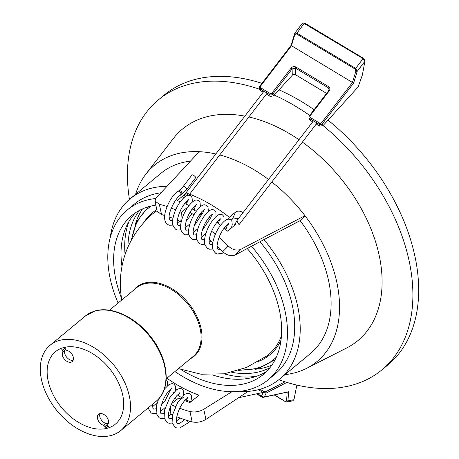 <?xml version="1.0" encoding="UTF-8"?>
<svg xmlns="http://www.w3.org/2000/svg" width="459" height="459" viewBox="0 0 459 459"><rect width="100%" height="100%" fill="white"/><g stroke="black" fill="none" stroke-linecap="round" stroke-linejoin="round"><path stroke-width="0.69" d="M224.072 373.827A107.136 70.468 -129.6 0 0 257.046 376.087M219.735 154.953A127.447 83.825 50.4 0 1 254.865 170.232A127.447 83.825 50.4 0 1 268.498 179.452M271.797 181.982A127.447 83.825 50.4 0 1 304.948 215.69A127.447 83.825 50.4 0 1 306.744 368.279A127.447 83.825 50.4 0 1 284.964 374.647M231.118 220.171L232.472 219.029L235.547 212.121L229.322 217.262A127.734 84.014 -129.6 0 0 212.224 205.385A127.734 84.014 -129.6 0 0 187.513 193.388M235.547 212.121C237.561 210.727 239.959 210.807 242.731 212.362L241.658 214.439M235.438 224.629L227.589 231.118A127.797 84.054 -129.6 0 0 224.09 228.117M220.532 225.226A127.797 84.054 -129.6 0 0 216.843 222.374M211.616 231.221A127.849 84.089 50.4 0 1 215.369 234.245M219.041 237.366A127.849 84.089 50.4 0 1 228.272 245.99C232.518 249.891 236.695 251.004 240.803 249.34L304.948 215.69L300.134 220.636A117.085 77.009 50.4 0 1 310.462 353.522L279.565 379.123A117.085 77.009 50.4 0 1 237.676 391.51M170.042 389.611A127.734 84.014 -129.6 0 0 170.748 390.064M212.115 374.785A103.155 67.846 -129.6 0 0 266.989 371.113M217.09 222.076A103.155 67.846 50.4 0 1 218.582 223.068M224.635 227.4A103.155 67.846 50.4 0 1 226.23 228.622M247.24 248.537A103.155 67.846 50.4 0 1 263.455 374.378A103.155 67.846 50.4 0 1 182.189 370.315A103.155 67.846 50.4 0 1 180.863 369.501M251.503 246.253A110.326 72.562 50.4 0 1 268.033 379.897A110.326 72.562 50.4 0 1 181.116 375.554A110.326 72.562 50.4 0 1 174.908 371.566M118.129 303.032A110.326 72.562 50.4 0 1 127.263 209.981A110.326 72.562 50.4 0 1 155.704 198.535M127.263 209.981L134.487 204.003A110.326 72.562 50.4 0 1 160.908 192.797M135.571 194.323A127.447 83.825 50.4 0 1 145.876 174.11A127.447 83.825 50.4 0 1 199.263 151.688A127.447 83.825 50.4 0 1 215.799 153.983M145.876 174.11L173.278 138.618A137.407 90.377 50.4 0 1 244.842 116.127M248.87 116.97A137.407 90.377 50.4 0 1 290.782 134.435A137.407 90.377 50.4 0 1 298.981 139.72M129.444 199.413A175.263 115.272 50.4 0 1 158.378 99.878A175.263 115.272 50.4 0 1 259.92 89.379M274.247 95.088A175.263 115.272 50.4 0 1 296.451 106.775A175.263 115.272 50.4 0 1 309.676 115.433M158.378 99.878L164.156 95.093A175.263 115.272 50.4 0 1 261.963 83.343M279.003 89.849A175.263 115.272 50.4 0 1 302.229 101.99A175.263 115.272 50.4 0 1 314.082 109.69M271.929 365.083A103.155 67.846 50.4 0 1 255.038 369.288M231.784 372.341A103.155 67.846 -129.6 0 0 269.995 367.693M135.273 224.721A103.155 67.846 50.4 0 1 142.542 208.908M139.622 210.32A103.155 67.846 -129.6 0 0 127.946 247.005M300.134 220.636L263.971 239.587A117.085 77.009 50.4 0 1 279.565 379.123M328.013 120.143A175.263 115.272 50.4 0 1 387.78 365.02L382.003 369.805A175.263 115.272 50.4 0 1 278.825 379.725M323.061 125.6A175.263 115.272 50.4 0 1 382.003 369.805M302.389 142.112A137.407 90.377 50.4 0 1 379.157 255.273A137.407 90.377 50.4 0 1 346.711 347.956L306.744 368.279M110.206 237.647A117.085 77.009 50.4 0 1 130.172 198.793L161.069 173.198A117.085 77.009 50.4 0 1 190.307 161.155M130.172 198.793A117.085 77.009 50.4 0 1 166.892 186.285M235.369 217.979A110.326 72.562 50.4 0 1 237.59 219.741M259.96 241.727A110.326 72.562 50.4 0 1 275.251 373.913L268.033 379.897M228.146 223.963A110.326 72.562 50.4 0 1 228.559 224.279M231.761 226.861A110.326 72.562 50.4 0 1 232.248 227.262M121.268 297.564A103.155 67.846 50.4 0 1 131.836 215.506A103.155 67.846 50.4 0 1 155.865 205.121M200.726 212.999A103.155 67.846 50.4 0 1 202.482 213.819M209.138 217.256A103.155 67.846 50.4 0 1 210.664 218.123M135.698 212.643A103.155 67.846 -129.6 0 0 121.887 265.876M248.107 391.389L205.93 419.383C201.644 421.987 197.066 422.831 192.195 421.913A127.849 84.089 50.4 0 1 176.778 416.726M172.492 414.884A127.849 84.089 50.4 0 1 170.163 413.806L170.587 406.152M177.994 394.424A127.734 84.014 -129.6 0 0 178.729 394.838M182.843 397.052A127.734 84.014 -129.6 0 0 183.336 397.305M186.388 398.831A127.734 84.014 -129.6 0 0 186.859 399.055M191.082 400.994A127.734 84.014 -129.6 0 0 191.575 401.212M180.324 398.682A116.23 76.446 50.4 0 1 178.758 397.953L171.752 403.541M166.887 378.21A116.603 76.693 50.4 0 0 199.126 395.216L189.865 402.56A116.23 76.446 50.4 0 1 184.69 400.575M192.195 421.913L189.963 411.557C194.834 412.515 199.43 411.752 203.756 409.273L231.967 391.688M189.963 411.557A115.897 76.228 50.4 0 1 179.767 408.258M175.504 406.548A115.897 76.228 50.4 0 1 171.236 404.649M199.263 151.688L156.112 198.047L154.993 201.059L159.325 204.232A127.849 84.089 50.4 0 1 167.059 206.55M171.373 208.093A127.849 84.089 50.4 0 1 175.682 209.815M179.882 211.656A127.849 84.089 50.4 0 1 181.351 212.345L188.098 206.791M189.051 205.506A127.797 84.054 -129.6 0 0 184.679 203.544M180.295 201.759A127.797 84.054 -129.6 0 0 177.22 200.617L184.725 194.444M159.325 204.232L161.551 214.588L157.196 211.301L154.993 201.059M161.551 214.588A115.897 76.228 50.4 0 1 164.689 215.489M169.182 216.958A115.897 76.228 50.4 0 1 172.94 218.352M177.294 220.148A115.897 76.228 50.4 0 1 180.829 221.76L181.351 212.345M188.965 214.152L188.425 215.237M181.311 221.347L180.829 221.76M186.968 201.019L187.042 202.218L186.503 202.689M195.282 205.517A116.603 76.693 50.4 0 1 195.632 205.672M238.508 218.547L232.472 219.029M209.178 239.592A115.897 76.228 50.4 0 1 212.798 242.553M217.061 246.276A115.897 76.228 50.4 0 1 222.758 251.658L228.272 245.99M263.971 239.587L235.421 254.871C231.256 256.61 227.033 255.537 222.758 251.658M228.479 219.15L229.322 217.262M128.968 221.485A107.136 70.468 -129.6 0 0 125.049 254.303M107.716 428.132A46.996 30.914 -129.6 0 0 115.398 424.11A46.996 30.914 -129.6 0 0 113.143 373.402A46.996 30.914 -129.6 0 0 63.112 347.71A46.996 30.914 -129.6 0 0 55.43 351.732A46.996 30.914 -129.6 0 0 57.691 402.44A46.996 30.914 -129.6 0 0 107.716 428.132M111.703 435.321A55.401 36.439 50.4 0 1 52.728 405.033A55.401 36.439 50.4 0 1 50.071 345.26A55.401 36.439 50.4 0 1 59.125 340.515A55.401 36.439 50.4 0 1 118.101 370.809A55.401 36.439 50.4 0 1 120.757 430.582A55.401 36.439 50.4 0 1 111.703 435.321M62.55 350.286L62.453 350.108A1.991 1.308 -129.6 0 0 60.06 348.834A46.996 30.914 -129.6 0 0 55.43 351.732A46.996 30.914 -129.6 0 0 56.377 400.455A46.996 30.914 -129.6 0 0 104.434 428.844A1.991 1.308 -129.6 0 0 104.572 428.815A1.991 1.308 -129.6 0 0 104.899 428.643A1.991 1.308 -129.6 0 0 104.945 426.727L104.847 426.549A1.991 1.308 -129.6 0 0 103.401 425.275A6.868 4.521 50.4 0 1 98.025 420.094A6.868 4.521 50.4 0 1 98.582 414.27A6.868 4.521 50.4 0 1 106.018 416.193A6.868 4.521 50.4 0 1 107.922 424.219A1.991 1.308 -129.6 0 0 108.026 425.923A1.991 1.308 -129.6 0 0 110.269 427.214A1.991 1.308 -129.6 0 0 110.384 427.174A46.996 30.914 -129.6 0 0 115.398 424.11A46.996 30.914 -129.6 0 0 114.285 375.123A46.996 30.914 -129.6 0 0 65.953 347.067A1.991 1.308 -129.6 0 0 65.511 347.262A1.991 1.308 -129.6 0 0 65.442 349.15A1.991 1.308 -129.6 0 0 66.997 350.435A6.868 4.521 50.4 0 1 72.7 355.518A6.868 4.521 50.4 0 1 72.247 361.572A6.868 4.521 50.4 0 1 71.128 362.157A6.868 4.521 50.4 0 1 64.358 359.127A6.868 4.521 50.4 0 1 62.722 351.927A1.991 1.308 -129.6 0 0 62.55 350.286L64.862 348.37A1.991 1.308 50.4 0 1 65.035 350.016A6.868 4.521 50.4 0 0 66.538 357.05A6.868 4.521 50.4 0 0 73.153 360.315A6.868 4.521 50.4 0 1 66.153 356.534A6.868 4.521 50.4 0 1 65.539 349.31M108.255 423.594A6.868 4.521 50.4 0 1 101.795 420.53A6.868 4.521 50.4 0 1 99.982 413.616A6.868 4.521 50.4 0 0 105.713 423.364A1.991 1.308 50.4 0 1 107.159 424.638L104.847 426.549M107.016 426.887A46.996 30.914 -129.6 0 0 108.548 426.595M104.945 426.727L107.257 424.81A1.991 1.308 50.4 0 1 107.211 426.727L104.899 428.643M64.862 348.37L62.453 350.108M64.157 347.429A1.991 1.308 50.4 0 1 64.765 348.197M186.83 420.369A2.289 0.872 44.3 0 1 188.138 422.848A2.289 0.872 44.3 0 1 188.104 422.882M190.835 401.797L191.632 397.213L191.294 395.492L189.791 393.667L187.949 393.174L184.839 394.252L177.65 402.595L172.446 415.085L172.091 422.768L175.045 427.318L176.933 428.023L179.75 427.949L188.075 422.917A2.289 0.872 -133.3 0 0 186.865 420.381M173.077 392.984A2.289 0.287 98 0 1 173.313 392.6A2.289 0.287 98 0 1 173.353 392.663M286.904 382.404L266.128 393.093L263.024 392.422L258.446 389.68M257.413 393.661L261.395 396.048A2.393 0.706 24.2 0 0 264.39 396.966L288.556 391.751L287.977 400.965L286.927 402.073L285.596 401.797L274.218 394.975M274.396 394.935L285.395 401.527L286.582 401.086L287.145 392.187L263.202 397.356A1.394 0.413 -155.8 0 1 261.452 396.823L256.512 393.856M260.029 389.255L263.764 391.493L265.623 391.779L284.999 381.813M286.927 402.073L292.779 400.81L293.955 399.674L296.864 385.072M286.582 401.086L293.955 399.674M288.556 391.751L287.145 392.187M265.623 391.779L266.128 393.093L264.39 396.966L263.202 397.356M183.239 186.406L192.04 174.931A2.289 0.66 37.5 0 1 193.905 175.55A2.289 0.66 37.5 0 1 195.695 177.426A2.289 0.66 37.5 0 1 195.672 177.719L186.87 189.194L180.921 194.909A2.289 1.968 61.3 0 0 181.867 193.038A2.289 1.968 61.3 0 0 180.685 191.024A2.289 1.968 61.3 0 0 180.571 190.955A2.289 1.968 61.3 0 0 178.723 190.892C179.4 190.284 179.194 191.248 183.239 186.406A2.289 0.66 37.5 0 1 184.92 186.899A2.289 0.66 37.5 0 1 186.893 188.901A2.289 0.66 37.5 0 1 186.87 189.194M177.69 191.46A2.289 1.968 61.3 0 1 177.759 191.42A2.289 1.968 61.3 0 1 179.607 191.478A2.289 1.968 61.3 0 1 180.898 193.497A2.289 1.968 61.3 0 1 179.957 195.436M172.659 220.383L170.163 220.653L169.428 219.459L169.176 217.113C168.516 212.242 175.258 198.431 180.106 195.35A2.289 1.974 -122.9 0 0 180.915 193.405A2.289 1.974 -122.9 0 0 179.589 191.489A2.289 1.974 -122.9 0 0 177.61 191.506C172.343 195.517 168.258 202.241 165.372 211.674C163.794 218.157 164.609 222.46 167.805 224.583L169.635 225.277L172.9 225.122M200.158 213.751A2.289 1.475 -23.3 0 1 198.426 216.453A2.289 1.475 -23.3 0 1 198.334 216.482M186.113 192.682A2.289 0.551 74.7 0 1 186.13 192.665A2.289 0.551 74.7 0 1 187.094 193.933A2.289 0.551 74.7 0 1 187.501 195.391M239.185 224.491A2.289 0.373 -117.4 0 1 239.185 224.497A2.289 0.373 -117.4 0 1 238.341 223.631A2.289 0.373 -117.4 0 1 237.228 221.445A2.289 0.373 -117.4 0 1 237.033 220.469A2.289 0.373 -117.4 0 1 237.033 220.463L234.107 225.73M259.478 87.927A2.393 2.123 163.2 0 1 259.851 86.085L291.029 45.452L294.821 33.18L296.784 33.082L355.593 68.339L357.211 71.334L353.665 83.004L322.488 123.637A2.393 2.123 163.2 0 1 319.177 124.309L309.923 118.755A2.393 2.123 163.2 0 1 309.4 115.794L328.569 90.802L329.034 89.35L328.07 87.686L295.447 68.127L292.113 68.948L272.939 93.934A2.393 2.123 163.2 0 1 269.634 94.606L260.373 89.052A2.393 2.123 163.2 0 1 259.478 87.927L260.041 89.78L260.924 90.876L263.179 92.225M266.381 94.147L270.185 96.424L273.53 95.879L292.274 75.23A2.393 1.951 178.5 0 1 295.613 74.806L326.596 93.378M309.027 117.63L309.584 119.483L310.473 120.579L312.659 121.887M316.251 124.045L319.728 126.127L323.079 125.582L358.169 86.917L362.38 74.937L364.922 61.276L364.704 59.871M291.029 45.452L352.443 82.465L355.868 71.197L355.18 69.114L296.376 33.863L294.827 34.603L291.402 45.871L260.517 86.131A1.394 1.239 -16.8 0 0 260.821 87.858L270.081 93.412A1.394 1.239 -16.8 0 0 272.009 93.022L291.184 68.035C292.567 66.538 294.139 66.205 295.912 67.037L328.535 86.596C330.061 87.738 330.296 89.155 329.235 90.848L310.066 115.834A1.394 1.239 -16.8 0 0 310.37 117.567L319.63 123.115A1.394 1.239 -16.8 0 0 321.558 122.725L352.443 82.465L353.665 83.004M355.868 71.197L357.211 71.334L364.922 61.276L363.086 58.574L303.296 22.95L302.452 23.231L294.821 33.18M303.296 22.95L304.988 23.26L363.798 58.517L364.704 60.307M328.569 90.802L329.235 90.848M292.274 75.23L292.113 68.948L291.184 68.035M294.827 34.603L294.575 33.782M240.803 249.34L235.421 254.871M203.756 409.273L205.93 419.383M94.543 311.179A55.401 36.439 -129.6 0 0 85.489 315.918L94.852 311.007C111.451 305.82 135.543 317.06 150.598 336.573C168.688 358.818 171.66 389.198 156.175 401.241A55.401 36.439 -129.6 0 0 153.518 341.467A55.401 36.439 -129.6 0 0 94.543 311.179M65.035 350.016L62.722 351.927M103.401 425.275L105.713 423.364M133.644 290.174A44.982 29.588 50.4 0 1 162.934 284.419A44.982 29.588 50.4 0 1 201.926 334.634A44.982 29.588 50.4 0 1 190.428 358.714M178.482 368.606L200.99 374.211L224.181 373.81L246.506 367.487L266.587 356.092A91.163 59.957 -129.6 0 0 281.487 335.718M166.221 378.767L193.262 356.362A44.5 29.267 -129.6 0 0 196.968 318.89A44.5 29.267 -129.6 0 0 162.463 285.228A44.5 29.267 -129.6 0 0 136.478 287.827L109.437 310.227M239.959 369.983A98.278 64.639 -129.6 0 0 276.358 357.159M274.958 359.804L275.182 359.621A99.27 65.293 50.4 0 1 274.958 359.804L258.601 368.388L238.674 370.407M143.564 222.896A92.156 60.611 50.4 0 1 156.829 209.597M157.07 210.727A91.163 59.957 -129.6 0 0 150.38 215.828C129.335 235.754 119.317 260.224 120.333 289.239L121.704 300.071M148.291 206.917A99.27 65.293 50.4 0 1 148.521 206.728L136.816 221.393L131.131 240.596M281.051 340.119A92.156 60.611 50.4 0 1 258.377 361.48M151.149 206.028A98.278 64.639 -129.6 0 0 131.785 239.409M261.452 396.823L261.395 396.048L263.764 391.493M260.821 87.858L260.373 89.052L260.924 90.876M270.185 96.424L269.634 94.606L270.081 93.412M310.37 117.567L309.923 118.755L310.473 120.579M319.728 126.127L319.177 124.309L319.63 123.115M355.18 69.114L363.086 58.574L363.798 58.517M304.988 23.26L304.277 23.317L296.376 33.863M321.558 122.725L322.488 123.637L323.079 125.582M295.912 67.037L295.447 68.127L295.613 74.806M328.162 91.33L328.07 87.686L328.535 86.596M272.009 93.022L272.939 93.934L273.53 95.879M310.066 115.834L309.4 115.794M259.851 86.085L260.517 86.131M85.489 315.918L50.071 345.26M156.175 401.241L120.757 430.582M188.138 422.848L189.527 421.431M152.549 404.247L152.91 408.355L153.817 409.164L155.957 408.768M161.396 404.838L165.343 400.271L171.035 388.762M171.477 388.027L172.05 388.182L168.992 390.701C164.792 395.669 161.998 401.55 160.616 408.355C160.438 412.348 160.713 414.167 161.436 413.817L163.938 413.553M169.377 409.623L170.461 408.516M178.465 395.692L179.016 393.547M179.458 392.812L180.031 392.967L176.973 395.486C172.773 400.455 169.979 406.335 168.596 413.14C168.419 417.133 168.694 418.952 169.417 418.602L171.918 418.338M186.526 400.237L186.997 398.332M187.438 397.597L188.012 397.752L184.954 400.271C180.754 405.24 177.96 411.121 176.577 417.925C176.399 421.919 176.675 423.737 177.398 423.387C178.052 422.653 176.256 426.239 184.931 419.583M148.062 407.965L151.103 412.962L152.99 413.668L156.198 413.507M175.327 390.655L175.671 387.648L175.327 385.921L173.829 384.097L171.987 383.604L168.878 384.682L164.356 389.117M158.705 398.831L156.485 405.515L156.129 413.203L159.084 417.747L160.971 418.453L164.179 418.292M183.307 395.44L183.652 392.428L183.307 390.707L181.81 388.882L179.968 388.389L176.858 389.467L169.669 397.81L164.465 410.3L164.11 417.988L167.065 422.532L168.952 423.238L172.159 423.078M146.863 408.958L148.217 408.722M152.514 406.703L157.271 402.675M167.346 385.87L167.69 382.863L167.346 381.136L166.181 379.541M160.495 411.482L165.251 407.46M168.476 416.267L171.109 414.248M176.457 421.052L180.163 418.063M177.381 395.038L182.59 398.171M185.453 399.732L190.755 401.86M247.499 391.802L250.574 391.137M174.741 398.383L176.726 399.577M238.691 397.701L263.007 392.456M180.043 195.391L180.921 194.909M177.759 191.42L178.723 190.892M223.797 252.599L222.735 253.138L217.52 253.982L215.696 253.288C212.81 250.304 211.765 247.349 212.557 244.423C213.406 238.032 215.873 231.898 219.959 226.017C225.518 218.691 228.146 219.081 228.473 219.15L230.441 219.643L231.938 221.456L232.225 224.594L231.422 227.945M220.234 249.214L218.048 249.363L217.314 248.17L217.061 245.823C217.991 238.284 220.98 231.6 226.04 225.765L228.662 223.722L228.089 223.567M212.563 244.308L210.067 244.578L209.333 243.385L209.08 241.038C210.01 233.499 212.999 226.815 218.059 220.98L220.681 218.937L220.108 218.782M204.582 239.523L202.086 239.793L201.352 238.6L201.099 236.253C202.029 228.714 205.018 222.03 210.079 216.195L212.701 214.152L212.121 213.997M196.601 234.738L194.105 235.008L193.371 233.815L193.119 231.468C194.048 223.929 197.037 217.245 202.098 211.41L204.714 209.367L204.14 209.212M188.62 229.953L186.124 230.223L185.39 229.03L185.138 226.683C186.067 219.144 189.056 212.46 194.117 206.625L196.733 204.582L196.159 204.427M180.639 225.168L178.144 225.438L177.409 224.244L177.157 221.898C178.086 214.359 181.076 207.675 186.136 201.84L188.752 199.797L188.179 199.648M217.555 246.718L217.107 247.028M212.81 249.048L209.539 249.197L207.715 248.503C204.829 245.519 203.785 242.564 204.571 239.638C205.425 233.247 207.893 227.113 211.978 221.232C217.537 213.905 220.165 214.296 220.492 214.364L222.46 214.858L223.958 216.671L223.958 221.41M210.876 240.958L209.126 242.243M204.823 244.263L201.558 244.417L199.734 243.718C196.848 240.734 195.804 237.779 196.59 234.853C197.445 228.462 199.912 222.328 203.997 216.447C209.556 209.12 212.184 209.511 212.511 209.579L214.479 210.073L215.977 211.886L215.977 216.625M205.896 233.436L201.145 237.458M196.842 239.478L193.578 239.632L191.747 238.932C188.867 235.949 187.823 232.994 188.609 230.068C189.464 223.676 191.931 217.543 196.016 211.662C201.576 204.335 204.203 204.725 204.53 204.794L206.498 205.288L207.996 207.101L208.283 210.239L207.99 211.84M197.915 228.651L193.164 232.673M188.861 234.692L185.597 234.847L183.766 234.147C180.886 231.164 179.842 228.209 180.628 225.283C181.483 218.891 183.95 212.758 188.035 206.877C193.595 199.55 196.222 199.94 196.55 200.009L198.517 200.503L200.015 202.316L200.302 205.454L200.009 207.055M189.934 223.866L185.184 227.888M180.88 229.907L177.616 230.062L175.786 229.362C172.905 226.379 171.855 223.424 172.647 220.498C173.502 214.106 175.969 207.973 180.054 202.092C185.614 194.771 188.242 195.155 188.569 195.224L190.537 195.718L192.034 197.531L192.321 200.669L192.028 202.27M179.676 221.221L177.203 223.103M227.647 224.302L225.794 229.563M219.666 219.517L218.381 223.544M211.685 214.732L210.985 217.302L202.04 230.814M203.704 209.947L203.004 212.517L194.059 226.029M195.723 205.162L194.048 210.044M192.086 213.642L186.079 221.244M187.742 200.376L186.773 203.641M196.234 211.352L192.201 208.931M187.22 204.662L186.36 201.61M188.838 195.224L267.167 93.125M313.445 120.866L237.033 220.469M194.008 214.795L189.951 212.362M182.923 198.575L186.13 192.665L263.965 91.203M317.031 123.023L239.185 224.497"/></g></svg>
